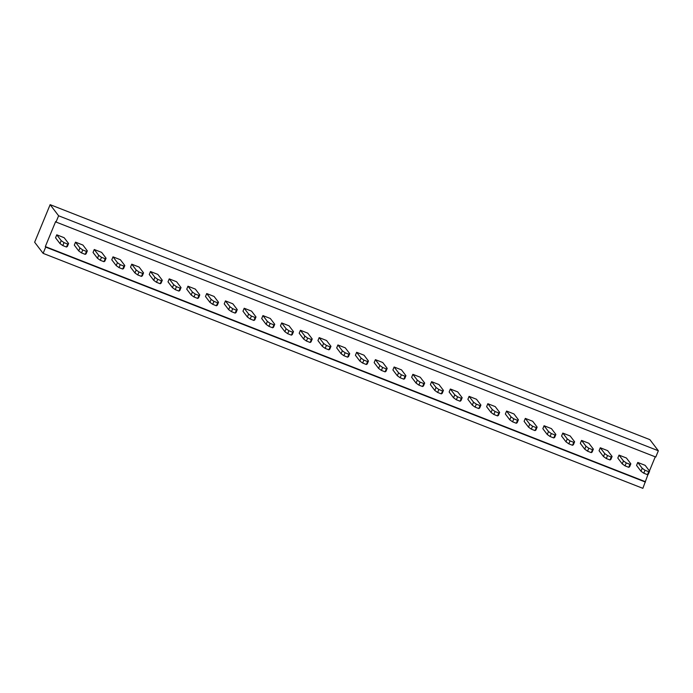 <?xml version="1.0" encoding="UTF-8"?>
<svg xmlns="http://www.w3.org/2000/svg" width="693" height="693" viewBox="0 0 693 693"><rect width="100%" height="100%" fill="white"/><g stroke="black" fill="none" stroke-linecap="round" stroke-linejoin="round"><path stroke-width="1.04" d="M648.05 474.307L642.861 488.34L43.122 253.361L34.65 242.229L50.139 204.66L649.878 439.639L658.35 450.771L655.769 457.034L56.029 222.046L58.61 215.783L50.139 204.66M655.257 456.826L649.428 470.963M43.122 253.361L45.703 247.098L45.322 246.587L55.648 221.543L56.029 222.046M645.443 482.077L45.703 247.098M58.61 215.783L658.35 450.771M645.062 481.574L45.322 246.587M469.092 396.361L476.472 399.255L480.907 405.067L479.686 408.03L478.802 408.567L475.112 407.129L472.305 405.136L467.879 399.324L469.092 396.361L473.527 402.183L476.334 404.166L480.024 405.613L480.907 405.067M450.355 389.024L457.735 391.909L462.162 397.73L460.94 400.684L460.065 401.23L456.375 399.783L453.56 397.799L449.133 391.978L450.355 389.024L454.781 394.837L457.588 396.82L461.278 398.267L462.162 397.73M431.609 381.678L438.99 384.572L443.425 390.384L442.203 393.347L441.32 393.884L437.629 392.437L434.823 390.454L430.388 384.632L431.609 381.678L436.044 387.491L438.851 389.483L442.541 390.93L443.425 390.384M375.389 359.65L382.761 362.534L387.196 368.355L385.975 371.309L385.091 371.855L381.401 370.409L378.595 368.425L374.168 362.604L375.389 359.65L379.816 365.462L382.623 367.455L386.313 368.893L387.196 368.355M394.126 366.987L401.507 369.88L405.933 375.701L404.721 378.655L403.837 379.201L400.147 377.754L397.34 375.762L392.905 369.949L394.126 366.987L398.562 372.808L401.368 374.792L405.058 376.238L405.933 375.701M412.872 374.333L420.244 377.226L424.679 383.038L423.458 386.001L422.574 386.538L418.893 385.1L416.077 383.108L411.651 377.295L412.872 374.333L417.299 380.154L420.105 382.138L423.795 383.584L424.679 383.038M319.161 337.621L326.542 340.506L330.968 346.327L329.747 349.281L328.872 349.826L325.182 348.38L322.375 346.396L317.94 340.575L319.161 337.621L323.588 343.433L326.403 345.417L330.085 346.864L330.968 346.327M337.898 344.958L345.279 347.851L349.714 353.673L348.492 356.626L347.609 357.172L343.919 355.726L341.112 353.733L336.685 347.921L337.898 344.958L342.333 350.779L345.14 352.763L348.83 354.21L349.714 353.673M356.644 352.304L364.024 355.197L368.451 361.01L367.238 363.972L366.354 364.509L362.664 363.063L359.858 361.079L355.422 355.266L356.644 352.304L361.079 358.116L363.886 360.109L367.576 361.555L368.451 361.01M300.416 330.275L307.796 333.168L312.231 338.981L311.01 341.944L310.126 342.481L306.436 341.034L303.629 339.05L299.203 333.229L300.416 330.275L304.851 336.088L307.657 338.08L311.348 339.527L312.231 338.981M113.002 256.843L120.383 259.736L124.809 265.549L123.588 268.512L122.713 269.049L119.023 267.602L116.216 265.618L111.781 259.797L113.002 256.843L117.429 262.656L120.236 264.648L123.926 266.095L124.809 265.549M131.739 264.189L139.12 267.074L143.555 272.895L142.334 275.849L141.45 276.394L137.76 274.948L134.953 272.964L130.527 267.143L131.739 264.189L136.174 270.001L138.981 271.985L142.671 273.432L143.555 272.895M169.231 278.872L176.602 281.765L181.038 287.578L179.816 290.54L178.933 291.077L175.242 289.631L172.436 287.647L168.009 281.834L169.231 278.872L173.657 284.684L176.464 286.677L180.154 288.123L181.038 287.578M150.485 271.526L157.865 274.419L162.292 280.232L161.071 283.194L160.196 283.74L156.505 282.294L153.699 280.301L149.264 274.489L150.485 271.526L154.911 277.347L157.727 279.331L161.408 280.778L162.292 280.232M225.45 300.901L232.831 303.794L237.257 309.606L236.044 312.569L235.161 313.106L231.471 311.659L228.664 309.676L224.229 303.863L225.45 300.901L229.885 306.722L232.692 308.706L236.382 310.152L237.257 309.606M206.713 293.555L214.085 296.448L218.52 302.269L217.299 305.223L216.415 305.769L212.725 304.322L209.918 302.33L205.492 296.517L206.713 293.555L211.14 299.376L213.946 301.36L217.637 302.806L218.52 302.269M187.968 286.218L195.348 289.102L199.775 294.923L198.562 297.877L197.678 298.423L193.988 296.976L191.181 294.993L186.746 289.172L187.968 286.218L192.403 292.03L195.209 294.023L198.9 295.461L199.775 294.923M281.679 322.929L289.059 325.823L293.486 331.635L292.264 334.598L291.389 335.135L287.699 333.697L284.892 331.704L280.457 325.892L281.679 322.929L286.105 328.751L288.912 330.734L292.602 332.181L293.486 331.635M262.933 315.592L270.313 318.477L274.749 324.298L273.527 327.252L272.644 327.798L268.953 326.351L266.147 324.367L261.711 318.546L262.933 315.592L267.368 321.405L270.175 323.388L273.865 324.835L274.749 324.298M244.196 308.246L251.576 311.14L256.003 316.952L254.781 319.915L253.898 320.452L250.216 319.005L247.401 317.022L242.974 311.2L244.196 308.246L248.622 314.059L251.429 316.051L255.119 317.498L256.003 316.952M506.574 411.053L513.955 413.938L518.39 419.759L517.169 422.713L516.285 423.258L512.595 421.812L509.788 419.828L505.362 414.007L506.574 411.053L511.01 416.865L513.816 418.849L517.506 420.296L518.39 419.759M487.837 403.707L495.218 406.6L499.644 412.413L498.423 415.376L497.548 415.913L493.858 414.466L491.051 412.482L486.616 406.67L487.837 403.707L492.264 409.52L495.079 411.512L498.761 412.959L499.644 412.413M544.066 425.736L551.437 428.629L555.873 434.442L554.651 437.404L553.768 437.941L550.077 436.495L547.271 434.511L542.844 428.698L544.066 425.736L548.492 431.548L551.299 433.541L554.989 434.987L555.873 434.442M525.32 418.39L532.7 421.283L537.127 427.105L535.914 430.058L535.031 430.604L531.34 429.158L528.534 427.165L524.099 421.353L525.32 418.39L529.747 424.211L532.562 426.195L536.252 427.642L537.127 427.105M94.257 249.497L101.637 252.391L106.072 258.203L104.851 261.166L103.967 261.703L100.277 260.265L97.47 258.272L93.044 252.46L94.257 249.497L98.692 255.319L101.499 257.302L105.189 258.749L106.072 258.203M600.285 447.765L607.666 450.658L612.092 456.47L610.88 459.433L609.996 459.97L606.306 458.532L603.499 456.54L599.064 450.727L600.285 447.765L604.72 453.586L607.527 455.57L611.217 457.016L612.092 456.47M581.548 440.419L588.92 443.312L593.355 449.133L592.134 452.087L591.25 452.633L587.569 451.186L584.753 449.194L580.327 443.381L581.548 440.419L585.975 446.24L588.781 448.224L592.472 449.67L593.355 449.133M562.803 433.082L570.183 435.975L574.61 441.787L573.397 444.741L572.513 445.287L568.823 443.841L566.016 441.857L561.581 436.036L562.803 433.082L567.238 438.894L570.044 440.887L573.735 442.325L574.61 441.787M619.031 455.11L626.411 458.004L630.838 463.816L629.616 466.779L628.742 467.316L625.051 465.869L622.236 463.886L617.809 458.064L619.031 455.11L623.457 460.923L626.264 462.915L629.954 464.362L630.838 463.816M56.774 234.814L64.154 237.708L68.581 243.52L67.368 246.483L66.485 247.02L62.794 245.573L59.988 243.589L55.553 237.768L56.774 234.814L61.209 240.627L64.016 242.619L67.706 244.066L68.581 243.52M75.52 242.16L82.9 245.045L87.327 250.866L86.105 253.82L85.222 254.366L81.54 252.919L78.725 250.927L74.298 245.114L75.52 242.16L79.946 247.973L82.753 249.956L86.443 251.403L87.327 250.866M637.768 462.456L645.148 465.341L649.584 471.162L648.362 474.116L647.479 474.662L643.788 473.215L640.982 471.231L636.555 465.41L637.768 462.456L642.203 468.269L645.01 470.252L648.7 471.699L649.584 471.162M473.527 402.183L472.305 405.136M476.334 404.166L475.112 407.129M480.024 405.613L478.802 408.567M454.781 394.837L453.56 397.799M457.588 396.82L456.375 399.783M461.278 398.267L460.065 401.23M436.044 387.491L434.823 390.454M442.541 390.93L441.32 393.884M438.851 389.483L437.629 392.437M379.816 365.462L378.595 368.425M382.623 367.455L381.401 370.409M386.313 368.893L385.091 371.855M398.562 372.808L397.34 375.762M405.058 376.238L403.837 379.201M401.368 374.792L400.147 377.754M417.299 380.154L416.077 383.108M423.795 383.584L422.574 386.538M420.105 382.138L418.893 385.1M323.588 343.433L322.375 346.396M330.085 346.864L328.872 349.826M326.403 345.417L325.182 348.38M342.333 350.779L341.112 353.733M348.83 354.21L347.609 357.172M345.14 352.763L343.919 355.726M361.079 358.116L359.858 361.079M363.886 360.109L362.664 363.063M367.576 361.555L366.354 364.509M304.851 336.088L303.629 339.05M307.657 338.08L306.436 341.034M311.348 339.527L310.126 342.481M117.429 262.656L116.216 265.618M120.236 264.648L119.023 267.602M123.926 266.095L122.713 269.049M136.174 270.001L134.953 272.964M138.981 271.985L137.76 274.948M142.671 273.432L141.45 276.394M173.657 284.684L172.436 287.647M176.464 286.677L175.242 289.631M180.154 288.123L178.933 291.077M154.911 277.347L153.699 280.301M161.408 280.778L160.196 283.74M157.727 279.331L156.505 282.294M229.885 306.722L228.664 309.676M236.382 310.152L235.161 313.106M232.692 308.706L231.471 311.659M211.14 299.376L209.918 302.33M217.637 302.806L216.415 305.769M213.946 301.36L212.725 304.322M192.403 292.03L191.181 294.993M195.209 294.023L193.988 296.976M198.9 295.461L197.678 298.423M286.105 328.751L284.892 331.704M288.912 330.734L287.699 333.697M292.602 332.181L291.389 335.135M267.368 321.405L266.147 324.367M270.175 323.388L268.953 326.351M273.865 324.835L272.644 327.798M248.622 314.059L247.401 317.022M251.429 316.051L250.216 319.005M255.119 317.498L253.898 320.452M511.01 416.865L509.788 419.828M513.816 418.849L512.595 421.812M517.506 420.296L516.285 423.258M492.264 409.52L491.051 412.482M498.761 412.959L497.548 415.913M495.079 411.512L493.858 414.466M548.492 431.548L547.271 434.511M551.299 433.541L550.077 436.495M554.989 434.987L553.768 437.941M529.747 424.211L528.534 427.165M536.252 427.642L535.031 430.604M532.562 426.195L531.34 429.158M98.692 255.319L97.47 258.272M101.499 257.302L100.277 260.265M105.189 258.749L103.967 261.703M604.72 453.586L603.499 456.54M607.527 455.57L606.306 458.532M611.217 457.016L609.996 459.97M585.975 446.24L584.753 449.194M592.472 449.67L591.25 452.633M588.781 448.224L587.569 451.186M567.238 438.894L566.016 441.857M570.044 440.887L568.823 443.841M573.735 442.325L572.513 445.287M623.457 460.923L622.236 463.886M626.264 462.915L625.051 465.869M629.954 464.362L628.742 467.316M61.209 240.627L59.988 243.589M67.706 244.066L66.485 247.02M64.016 242.619L62.794 245.573M79.946 247.973L78.725 250.927M82.753 249.956L81.54 252.919M86.443 251.403L85.222 254.366M642.203 468.269L640.982 471.231M648.7 471.699L647.479 474.662M645.01 470.252L643.788 473.215"/></g></svg>
